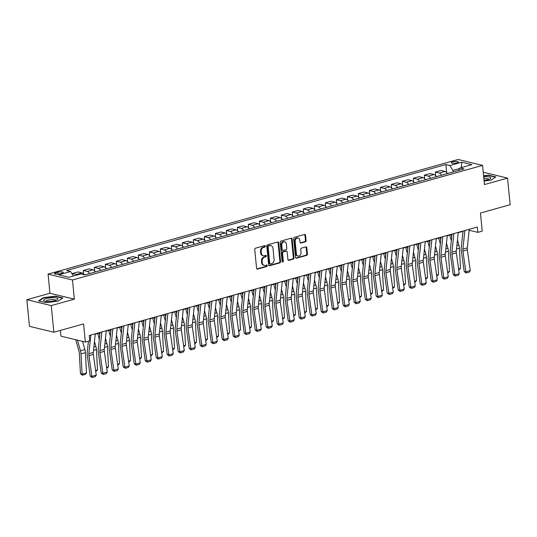 <?xml version="1.0" encoding="UTF-8"?>
<svg xmlns="http://www.w3.org/2000/svg" width="537" height="537" viewBox="0 0 537 537"><rect width="100%" height="100%" fill="white"/><g stroke="black" fill="none" stroke-linecap="round" stroke-linejoin="round"><path stroke-width="0.81" d="M265.359 246.181A0.759 0.597 103.6 0 0 264.681 245.624L255.505 248.188A1.087 0.852 103.6 0 0 254.739 249.47L256.585 268.292A1.087 0.852 103.6 0 0 257.552 269.097L266.728 266.533A0.759 0.597 103.6 0 0 266.587 265.07L265.399 265.399A3.47 2.739 103.6 0 1 264.258 265.426A3.47 2.739 103.6 0 1 262.304 262.828L262.15 261.257A3.47 2.739 103.6 0 1 264.587 257.142L265.775 256.807A0.759 0.597 103.6 0 0 265.634 255.343L264.446 255.679A3.47 2.739 103.6 0 1 263.305 255.706A3.47 2.739 103.6 0 1 261.351 253.102L261.197 251.538A3.47 2.739 103.6 0 1 263.633 247.416L264.822 247.087A0.759 0.597 103.6 0 0 265.359 246.181M263.305 255.706L262.64 255.545A3.47 2.739 103.6 0 1 260.693 252.94L260.539 251.376A3.47 2.739 103.6 0 1 262.976 247.255L264.164 246.926A0.759 0.597 103.6 0 0 264.56 245.657M257.552 269.097L256.894 268.936A1.087 0.852 103.6 0 0 256.894 268.936L266.07 266.372A0.759 0.597 103.6 0 0 266.466 265.103M264.258 265.426L263.593 265.265A3.47 2.739 103.6 0 1 261.647 262.667L261.492 261.096A3.47 2.739 103.6 0 1 263.929 256.981L265.117 256.646A0.759 0.597 103.6 0 0 265.513 255.377M452.765 161.845A3.537 0.879 -5.6 0 0 451.355 162.704A3.537 0.879 -5.6 0 0 453.335 163.288A3.537 0.879 -5.6 0 0 456.987 162.865A3.537 0.879 -5.6 0 0 458.39 162.013A3.537 0.879 -5.6 0 0 456.41 161.422A3.537 0.879 -5.6 0 0 452.765 161.845M305.331 241.831A1.087 0.852 103.6 0 0 306.09 240.549L305.573 235.266A1.087 0.852 103.6 0 0 304.607 234.461L294.417 237.314A1.087 0.852 103.6 0 0 293.652 238.596L295.498 257.418A1.087 0.852 103.6 0 0 296.464 258.223L306.661 255.37A1.087 0.852 103.6 0 0 307.419 254.088L306.795 247.711A1.087 0.852 103.6 0 0 305.828 246.906L301.465 248.121A1.087 0.852 103.6 0 0 300.707 249.41L301.015 252.571A2.9 2.289 103.6 0 1 298.022 256.035A2.9 2.289 103.6 0 1 296.397 253.867L295.182 241.475A2.9 2.289 103.6 0 1 298.169 238.012A2.9 2.289 103.6 0 1 299.8 240.187L300.002 242.247A1.087 0.852 103.6 0 0 300.968 243.053L305.331 241.831L304.674 241.677A1.087 0.852 103.6 0 0 305.432 240.388L304.915 235.105A1.087 0.852 103.6 0 0 304.613 234.461M51.257 305.607L74.354 299.156L49.948 293.256L26.85 299.706L51.257 305.607L53.868 332.235L83.564 323.939L85.343 342.042L89.739 340.814L89.223 335.491L477.306 227.037L477.823 232.36L482.226 231.132L480.447 213.028L510.15 204.725L507.539 178.096L483.233 172.223M74.354 299.156L72.475 279.978L482.562 165.383L484.441 184.553L507.539 178.096M278.71 242.771A1.087 0.852 103.6 0 0 277.743 241.972L267.554 244.818A1.087 0.852 103.6 0 0 266.788 246.107L268.634 264.922A1.087 0.852 103.6 0 0 269.601 265.728L279.797 262.882A1.087 0.852 103.6 0 0 280.556 261.593L278.71 242.771L278.052 242.617A1.087 0.852 103.6 0 0 277.75 241.965M280.985 241.066L291.175 238.213A1.087 0.852 103.6 0 1 292.141 239.019L293.987 257.841A1.087 0.852 103.6 0 1 293.229 259.129L288.866 260.344A1.087 0.852 103.6 0 1 287.899 259.539L287.147 251.907A1.087 0.852 103.6 0 0 286.181 251.108L283.288 251.913A1.087 0.852 103.6 0 0 282.529 253.202L283.308 261.143A0.759 0.597 103.6 0 1 282.1 261.485L280.22 242.348A1.087 0.852 103.6 0 1 280.985 241.066M53.868 332.235L29.461 326.335L26.85 299.706M59.949 273.789L61.883 273.246A3.423 0.846 -5.6 0 0 63.245 272.42A3.423 0.846 -5.6 0 0 61.325 271.85A3.423 0.846 -5.6 0 0 57.795 272.259L55.855 272.796A3.423 0.846 -5.6 0 0 54.492 273.628A3.423 0.846 -5.6 0 0 56.412 274.199A3.423 0.846 -5.6 0 0 59.949 273.789M72.475 279.978L48.068 274.085L458.155 159.482L482.562 165.383M446.683 172.666L445.885 164.544L66.601 270.534L70.595 271.5L58.714 274.823L68.87 277.273L80.751 273.957L84.745 274.917L464.028 168.927L460.034 167.96L458.497 170.471M445.885 164.544L449.878 165.51L461.76 162.187L471.916 164.644L460.034 167.96M60.372 330.416L60.936 336.142L85.343 342.042M49.948 293.256L48.068 274.085M469.17 230.272L477.823 232.36M95.237 334.121L100.003 332.792M106.239 331.047L111.005 329.718M117.234 327.973L122.006 326.644M128.236 324.898L133.008 323.569M139.237 321.824L144.003 320.495M150.239 318.75L155.005 317.421M161.234 315.675L166.007 314.346M172.236 312.608L177.002 311.272M183.238 309.534L188.004 308.198M194.24 306.459L199.005 305.123M205.235 303.385L210.007 302.049M216.236 300.311L221.002 298.975M227.238 297.236L232.004 295.9M238.24 294.162L243.006 292.826M249.235 291.088L254.008 289.752M260.237 288.013L265.003 286.677M271.239 284.939L276.005 283.603M282.24 281.865L287.006 280.529M293.236 278.79L298.008 277.454M304.237 275.716L309.003 274.387M315.239 272.642L320.005 271.313M326.241 269.567L331.007 268.238M337.236 266.493L342.009 265.164M348.238 263.419L353.004 262.09M359.24 260.344L364.005 259.015M370.241 257.27L375.007 255.941M381.236 254.196L386.009 252.867M392.238 251.121L397.004 249.792M403.24 248.047L408.006 246.718M414.242 244.973L419.008 243.644M425.237 241.898L430.009 240.569M436.239 238.831L441.005 237.495M447.24 235.756L452.006 234.421M458.242 232.682L463.008 231.346M459.699 168.517L452.933 170.404L453.087 171.981M70.595 271.5L73.408 276.011M72.408 274.407L72.32 273.534L76.314 274.501A4.417 2.484 74.4 0 1 77.207 274.944M84.128 274.769A4.417 2.484 74.4 0 0 82.033 272.897L78.04 271.937L72.32 273.534M83.678 274.112L83.322 270.46L87.316 271.427A4.417 2.484 74.4 0 1 89.558 273.575M95.277 271.977A4.417 2.484 74.4 0 0 93.035 269.822L89.041 268.862L83.322 270.46M94.68 271.037L94.324 267.386L98.311 268.352A4.417 2.484 74.4 0 1 100.56 270.5M106.279 268.903A4.417 2.484 74.4 0 0 104.03 266.748L100.043 265.788L94.324 267.386M105.682 267.963L105.326 264.311L109.313 265.278A4.417 2.484 74.4 0 1 111.555 267.426M117.281 265.828A4.417 2.484 74.4 0 0 115.032 263.68L111.045 262.714L105.326 264.311M116.683 264.889L116.321 261.237L120.315 262.204A4.417 2.484 74.4 0 1 122.557 264.352M128.276 262.754A4.417 2.484 74.4 0 0 126.034 260.606L122.04 259.639L116.321 261.237M127.678 261.814L127.323 258.163L131.317 259.129A4.417 2.484 74.4 0 1 133.559 261.277M139.278 259.68A4.417 2.484 74.4 0 0 137.036 257.532L133.042 256.565L127.323 258.163M138.68 258.74L138.324 255.088L142.312 256.055A4.417 2.484 74.4 0 1 144.56 258.203M150.279 256.605A4.417 2.484 74.4 0 0 148.031 254.457L144.044 253.491L138.324 255.088M149.682 255.666L149.32 252.014L153.314 252.981A4.417 2.484 74.4 0 1 155.555 255.129M161.281 253.531A4.417 2.484 74.4 0 0 159.033 251.383L155.045 250.417L149.32 252.014M160.684 252.591L160.321 248.94L164.315 249.906A4.417 2.484 74.4 0 1 166.557 252.054M172.276 250.457A4.417 2.484 74.4 0 0 170.034 248.309L166.04 247.342L160.321 248.94M171.679 249.517L171.323 245.865L175.31 246.832A4.417 2.484 74.4 0 1 177.559 248.98M183.278 247.382A4.417 2.484 74.4 0 0 181.036 245.234L177.042 244.268L171.323 245.865M182.681 246.443L182.325 242.791L186.312 243.758A4.417 2.484 74.4 0 1 188.561 245.906M194.28 244.308A4.417 2.484 74.4 0 0 192.031 242.16L188.044 241.194L182.325 242.791M193.682 243.368L193.32 239.717L197.314 240.683A4.417 2.484 74.4 0 1 199.556 242.831M205.282 241.234A4.417 2.484 74.4 0 0 203.033 239.086L199.046 238.119L193.32 239.717M204.684 240.294L204.322 236.642L208.316 237.609A4.417 2.484 74.4 0 1 210.558 239.757M216.277 238.16A4.417 2.484 74.4 0 0 214.035 236.012L210.041 235.045L204.322 236.642M215.679 237.22L215.324 233.568L219.311 234.535A4.417 2.484 74.4 0 1 221.559 236.683M227.279 235.085A4.417 2.484 74.4 0 0 225.037 232.937L221.043 231.971L215.324 233.568M226.681 234.145L226.325 230.494L230.313 231.46A4.417 2.484 74.4 0 1 232.561 233.615M238.28 232.011A4.417 2.484 74.4 0 0 236.032 229.863L232.044 228.896L226.325 230.494M237.683 231.071L237.32 227.419L241.314 228.386A4.417 2.484 74.4 0 1 243.556 230.541M249.282 228.937A4.417 2.484 74.4 0 0 247.033 226.789L243.046 225.822L237.32 227.419M248.685 227.997L248.322 224.352L252.316 225.312A4.417 2.484 74.4 0 1 254.558 227.466M260.277 225.862A4.417 2.484 74.4 0 0 258.035 223.714L254.041 222.748L248.322 224.352M259.68 224.922L259.324 221.278L263.311 222.237A4.417 2.484 74.4 0 1 265.56 224.392M271.279 222.795A4.417 2.484 74.4 0 0 269.037 220.64L265.043 219.673L259.324 221.278M270.682 221.848L270.326 218.203L274.313 219.163A4.417 2.484 74.4 0 1 276.562 221.318M282.281 219.72A4.417 2.484 74.4 0 0 280.032 217.566L276.045 216.599L270.326 218.203M281.683 218.774L281.321 215.129L285.315 216.089A4.417 2.484 74.4 0 1 287.557 218.244M293.283 216.646A4.417 2.484 74.4 0 0 291.034 214.491L287.047 213.525L281.321 215.129M292.678 215.699L292.323 212.055L296.317 213.014A4.417 2.484 74.4 0 1 298.559 215.169M304.278 213.572A4.417 2.484 74.4 0 0 302.036 211.417L298.042 210.457L292.323 212.055M303.68 212.625L303.324 208.98L307.312 209.94A4.417 2.484 74.4 0 1 309.56 212.095M315.279 210.497A4.417 2.484 74.4 0 0 313.037 208.343L309.043 207.383L303.324 208.98M314.682 209.558L314.326 205.906L318.313 206.866A4.417 2.484 74.4 0 1 320.562 209.021M326.281 207.423A4.417 2.484 74.4 0 0 324.033 205.268L320.045 204.308L314.326 205.906M325.684 206.483L325.321 202.832L329.315 203.798A4.417 2.484 74.4 0 1 331.557 205.946M337.283 204.349A4.417 2.484 74.4 0 0 335.034 202.194L331.047 201.234L325.321 202.832M336.679 203.409L336.323 199.757L340.317 200.724A4.417 2.484 74.4 0 1 342.559 202.872M348.278 201.274A4.417 2.484 74.4 0 0 346.036 199.12L342.042 198.16L336.323 199.757M347.681 200.335L347.325 196.683L351.312 197.65A4.417 2.484 74.4 0 1 353.561 199.798M359.28 198.2A4.417 2.484 74.4 0 0 357.038 196.045L353.044 195.085L347.325 196.683M358.682 197.26L358.327 193.609L362.314 194.575A4.417 2.484 74.4 0 1 364.563 196.723M370.282 195.126A4.417 2.484 74.4 0 0 368.033 192.978L364.046 192.011L358.327 193.609M369.684 194.186L369.322 190.534L373.316 191.501A4.417 2.484 74.4 0 1 375.558 193.649M381.283 192.051A4.417 2.484 74.4 0 0 379.035 189.903L375.048 188.937L369.322 190.534M380.679 191.112L380.324 187.46L384.317 188.427A4.417 2.484 74.4 0 1 386.559 190.575M392.279 188.977A4.417 2.484 74.4 0 0 390.037 186.829L386.043 185.862L380.324 187.46M391.681 188.037L391.325 184.386L395.313 185.352A4.417 2.484 74.4 0 1 397.561 187.5M403.28 185.903A4.417 2.484 74.4 0 0 401.038 183.755L397.044 182.788L391.325 184.386M402.683 184.963L402.327 181.311L406.314 182.278A4.417 2.484 74.4 0 1 408.563 184.426M414.282 182.828A4.417 2.484 74.4 0 0 412.033 180.68L408.046 179.714L402.327 181.311M413.685 181.889L413.322 178.237L417.316 179.204A4.417 2.484 74.4 0 1 419.558 181.352M425.284 179.754A4.417 2.484 74.4 0 0 423.035 177.606L419.048 176.639L413.322 178.237M424.68 178.814L424.324 175.163L428.318 176.129A4.417 2.484 74.4 0 1 430.56 178.277M436.279 176.68A4.417 2.484 74.4 0 0 434.037 174.532L430.043 173.565L424.324 175.163M435.682 175.74L435.326 172.088L439.313 173.055A4.417 2.484 74.4 0 1 441.562 175.203M447.281 173.605A4.417 2.484 74.4 0 0 445.039 171.457L441.045 170.491L435.326 172.088M452.933 170.404L449.878 165.51M461.76 162.187L461.33 167.598M58.063 301.176L62.883 297.914L55.533 296.142L43.363 297.626L38.543 300.888L45.893 302.66L58.063 301.176M484.092 181.029L491.026 180.184L495.846 176.921L488.495 175.143L483.575 175.747M43.403 298.035L43.363 297.626M55.566 296.491L55.533 296.142M488.529 175.498L488.495 175.143M269.601 265.728L268.943 265.567A1.087 0.852 103.6 0 0 268.943 265.567L279.133 262.721A1.087 0.852 103.6 0 0 279.898 261.432L278.052 242.617M268.648 246.013A0.759 0.597 103.6 0 0 268.111 246.919L269.735 263.439A0.759 0.597 103.6 0 0 270.406 263.996L271.662 263.647A3.47 2.739 103.6 0 0 274.098 259.532L272.991 248.242A3.47 2.739 103.6 0 0 271.044 245.637A3.47 2.739 103.6 0 0 269.896 245.664L267.983 245.859A0.759 0.597 103.6 0 0 267.453 246.758L268.111 246.919M270.158 264.003L269.5 263.848A0.759 0.597 103.6 0 1 269.071 263.278L267.453 246.758M271.044 245.637L270.38 245.483A3.47 2.739 103.6 0 0 269.238 245.51L269.896 245.664M267.983 245.859L269.238 245.51M288.866 260.344L288.208 260.183A1.087 0.852 103.6 0 0 288.208 260.183L292.564 258.968A1.087 0.852 103.6 0 0 293.33 257.679L291.484 238.858A1.087 0.852 103.6 0 0 291.182 238.213M286.543 251.094L285.879 250.94A1.087 0.852 103.6 0 0 285.523 250.947L282.63 251.752A1.087 0.852 103.6 0 0 281.871 253.041L282.65 260.989L283.308 261.143M282.227 261.841A0.759 0.597 103.6 0 0 282.65 260.989M286.375 243.986A2.9 2.289 103.6 0 0 284.744 241.818A2.9 2.289 103.6 0 0 281.75 245.281L282.18 249.645A1.087 0.852 103.6 0 0 283.147 250.45L286.04 249.638A1.087 0.852 103.6 0 0 286.805 248.356L286.375 243.986M284.744 241.818L284.086 241.657A2.9 2.289 103.6 0 0 281.093 245.12L281.75 245.281M282.791 250.457L282.133 250.296A1.087 0.852 103.6 0 1 281.522 249.483L281.093 245.12M300.968 243.053L300.311 242.892A1.087 0.852 103.6 0 0 300.311 242.892L304.674 241.677M298.169 238.012L297.511 237.851A2.9 2.289 103.6 0 0 294.518 241.314L295.182 241.475M298.022 256.035L297.364 255.88A2.9 2.289 103.6 0 1 295.733 253.706L294.518 241.314M295.8 258.062A1.087 0.852 103.6 0 0 295.806 258.062L305.996 255.216A1.087 0.852 103.6 0 0 306.761 253.927L306.137 247.55A1.087 0.852 103.6 0 0 305.835 246.899M75.724 339.72L78.999 351.258A5.524 3.101 74.4 0 1 79.348 353.312L80.443 373.611L82.107 374.195L81.013 353.903A8.283 4.658 -105.6 0 0 80.49 350.822L77.456 340.136M86.504 372.967L85.423 374.343L82.342 375.202L82.107 374.195L86.504 372.967L85.417 352.675A8.283 4.658 -105.6 0 0 84.893 349.594L82.557 341.371M82.342 375.202L80.443 373.611M95.271 333.799L93.284 352.42A5.524 3.101 -105.6 0 0 93.331 354.4L96.264 375.141L91.861 376.37L92.23 377.518L90.236 376.162L87.303 355.427A8.283 4.658 74.4 0 1 87.236 352.453L88.437 341.183M90.236 376.162L91.861 376.37L88.934 355.628A5.524 3.101 -105.6 0 1 88.887 353.648L90.874 335.028M96.264 375.141L95.311 376.659L92.23 377.518M88.041 341.29L88.323 342.27M95.599 370.429L97.506 369.892L96.412 349.6A8.283 4.658 -105.6 0 0 95.888 346.519L94.452 341.458M85.215 274.79L84.114 274.749M97.506 369.892L95.74 371.456M97.687 333.437L99.318 339.196M99.761 335.061L99.184 333.021M106.595 367.355L108.508 366.818L107.413 346.526A8.283 4.658 -105.6 0 0 106.89 343.445L105.453 338.384M96.21 271.715L95.116 271.682M108.508 366.818L106.742 368.382M108.689 330.362L110.32 336.122M110.763 331.987L110.179 329.946M117.596 364.281L119.509 363.744L118.415 343.452A8.283 4.658 -105.6 0 0 117.892 340.371L116.455 335.31M107.212 268.641L106.111 268.607M119.509 363.744L117.744 365.308M106.272 330.725L104.285 349.345A5.524 3.101 -105.6 0 0 104.332 351.326L107.259 372.067L102.862 373.296L103.232 374.443L101.238 373.087L98.305 352.353A8.283 4.658 74.4 0 1 98.237 349.379L100.036 332.463M101.238 373.087L102.862 373.296L99.929 352.554A5.524 3.101 -105.6 0 1 99.882 350.574L101.869 331.953M107.259 372.067L106.313 373.584L103.232 374.443M117.274 327.651L115.287 346.271A5.524 3.101 -105.6 0 0 115.334 348.251L118.261 368.993L113.864 370.221L114.233 371.369L112.233 370.013L109.306 349.278A8.283 4.658 74.4 0 1 109.233 346.305L111.038 329.389M112.233 370.013L113.864 370.221L110.931 349.48A5.524 3.101 -105.6 0 1 110.884 347.499L112.871 328.879M118.261 368.993L117.314 370.51L114.233 371.369M128.269 324.576L126.282 343.197A5.524 3.101 -105.6 0 0 126.329 345.177L129.263 365.919L124.859 367.147L125.228 368.295L123.235 366.939L120.308 346.204A8.283 4.658 74.4 0 1 120.234 343.23L122.04 326.315M123.235 366.939L124.859 367.147L121.933 346.405A5.524 3.101 -105.6 0 1 121.886 344.425L123.872 325.805M129.263 365.919L128.309 367.436L125.228 368.295M119.684 327.288L121.322 333.047M121.765 328.919L121.181 326.872M128.598 361.206L130.504 360.669L129.41 340.377A8.283 4.658 -105.6 0 0 128.893 337.296L127.457 332.235M118.214 265.567L117.113 265.533M130.504 360.669L128.739 362.233M139.271 321.502L137.284 340.122A5.524 3.101 -105.6 0 0 137.331 342.103L140.264 362.844L135.861 364.073L136.23 365.22L134.237 363.864L131.303 343.13A8.283 4.658 74.4 0 1 131.236 340.156L133.042 323.247M134.237 363.864L135.861 364.073L132.934 343.331A5.524 3.101 -105.6 0 1 132.887 341.351L134.874 322.73M140.264 362.844L139.311 364.361L136.23 365.22M53.546 297.713A7.182 1.779 -5.6 0 0 45.484 298.881A7.182 1.779 -5.6 0 0 44.403 301.029A7.182 1.779 -5.6 0 0 47.927 301.519A7.182 1.779 -5.6 0 0 57.217 299.774A7.182 1.779 -5.6 0 0 53.546 297.713M55.754 300.425A4.914 1.222 -5.6 0 0 55.747 300.398A4.914 1.222 -5.6 0 0 52.78 299.572A4.914 1.222 -5.6 0 0 45.967 301.351A4.914 1.222 -5.6 0 0 45.967 301.385M39.02 301.002L43.611 297.894L55.398 296.451L62.507 298.169M484.032 180.378A7.182 1.779 -5.6 0 0 487.985 179.653A7.182 1.779 -5.6 0 0 490.18 178.774A7.182 1.779 -5.6 0 0 483.683 176.834M488.717 179.432A4.914 1.222 -5.6 0 0 488.71 179.398A4.914 1.222 -5.6 0 0 483.857 178.653M483.602 176.042L488.361 175.458L495.47 177.176M130.686 324.214L132.324 329.973M132.76 325.845L132.183 323.798M139.6 358.132L141.506 357.595L140.412 337.303A8.283 4.658 -105.6 0 0 139.888 334.222L138.452 329.161M129.216 262.492L128.115 262.459M141.506 357.595L139.741 359.159M150.273 318.428L148.286 337.048A5.524 3.101 -105.6 0 0 148.333 339.028L151.259 359.77L146.863 360.998L147.232 362.146L145.238 360.79L142.305 340.055A8.283 4.658 74.4 0 1 142.238 337.082L144.037 320.173M145.238 360.79L146.863 360.998L143.929 340.257A5.524 3.101 -105.6 0 1 143.882 338.276L145.869 319.656M151.259 359.77L150.313 361.287L147.232 362.146M141.687 321.139L143.319 326.899M143.762 322.771L143.184 320.723M150.595 355.058L152.508 354.527L151.414 334.229A8.283 4.658 -105.6 0 0 150.89 331.148L149.454 326.087M140.211 259.418L139.117 259.384M152.508 354.527L150.743 356.085M161.275 315.353L159.288 333.974A5.524 3.101 -105.6 0 0 159.335 335.954L162.261 356.696L157.865 357.924L158.234 359.072L156.233 357.716L153.307 336.981A8.283 4.658 74.4 0 1 153.233 334.007L155.039 317.099M156.233 357.716L157.865 357.924L154.931 337.182A5.524 3.101 -105.6 0 1 154.884 335.202L156.871 316.582M162.261 356.696L161.315 358.213L158.234 359.072M152.689 318.065L154.32 323.824M154.763 319.696L154.179 317.649M161.597 351.983L163.51 351.453L162.416 331.154A8.283 4.658 -105.6 0 0 161.892 328.073L160.456 323.012M151.212 256.344L150.112 256.31M163.51 351.453L161.744 353.01M172.27 312.279L170.283 330.899A5.524 3.101 -105.6 0 0 170.33 332.88L173.263 353.621L168.86 354.85L169.229 355.997L167.235 354.648L164.309 333.907A8.283 4.658 74.4 0 1 164.235 330.933L166.04 314.024M167.235 354.648L168.86 354.85L165.933 334.115A5.524 3.101 -105.6 0 1 165.886 332.128L167.873 313.507M173.263 353.621L172.31 355.138L169.229 355.997M163.684 314.991L165.322 320.75M165.765 316.622L165.181 314.575M172.599 348.909L174.505 348.379L173.411 328.08A8.283 4.658 -105.6 0 0 172.894 324.999L171.457 319.938M162.214 253.269L161.113 253.236M174.505 348.379L172.739 349.943M183.271 309.205L181.284 327.825A5.524 3.101 -105.6 0 0 181.331 329.805L184.265 350.547L179.861 351.775L180.231 352.923L178.237 351.574L175.304 330.832A8.283 4.658 74.4 0 1 175.237 327.859L177.042 310.95M178.237 351.574L179.861 351.775L176.935 331.04A5.524 3.101 -105.6 0 1 176.888 329.053L178.875 310.433M184.265 350.547L183.312 352.064L180.231 352.923M174.686 311.923L176.324 317.676M176.76 313.548L176.183 311.5M183.594 345.835L185.507 345.304L184.413 325.006A8.283 4.658 -105.6 0 0 183.889 321.925L182.452 316.864M173.216 250.195L172.115 250.161M185.507 345.304L183.741 346.868M194.273 306.13L192.286 324.751A5.524 3.101 -105.6 0 0 192.333 326.731L195.26 347.473L190.863 348.701L191.232 349.856L189.239 348.5L186.305 327.758A8.283 4.658 74.4 0 1 186.232 324.784L188.037 307.876M189.239 348.5L190.863 348.701L187.93 327.966A5.524 3.101 -105.6 0 1 187.883 325.979L189.87 307.359M195.26 347.473L194.313 348.99L191.232 349.856M185.688 308.849L187.319 314.601M187.762 310.473L187.185 308.426M194.595 342.76L196.508 342.23L195.414 321.932A8.283 4.658 -105.6 0 0 194.891 318.85L193.454 313.789M184.211 247.121L183.117 247.087M196.508 342.23L194.743 343.794M205.275 303.056L203.281 321.676A5.524 3.101 -105.6 0 0 203.335 323.657L206.262 344.398L201.865 345.627L202.234 346.781L200.234 345.425L197.307 324.684A8.283 4.658 74.4 0 1 197.233 321.71L199.039 304.801M200.234 345.425L201.865 345.627L198.932 324.892A5.524 3.101 -105.6 0 1 198.885 322.905L200.872 304.284M206.262 344.398L205.315 345.915L202.234 346.781M196.69 305.775L198.321 311.527M198.764 307.399L198.18 305.352M205.597 339.686L207.504 339.156L206.416 318.857A8.283 4.658 -105.6 0 0 205.893 315.776L204.456 310.715M195.213 244.046L194.112 244.013M207.504 339.156L205.745 340.72M216.27 299.982L214.283 318.602A5.524 3.101 -105.6 0 0 214.33 320.589L217.263 341.324L212.86 342.552L213.229 343.707L211.236 342.351L208.309 321.609A8.283 4.658 74.4 0 1 208.235 318.636L210.041 301.727M211.236 342.351L212.86 342.552L209.933 321.817A5.524 3.101 -105.6 0 1 209.886 319.83L211.873 301.217M217.263 341.324L216.31 342.841L213.229 343.707M207.685 302.7L209.323 308.453M209.766 304.325L209.182 302.277M216.599 336.612L218.505 336.081L217.411 315.783A8.283 4.658 -105.6 0 0 216.894 312.702L215.458 307.641M206.215 240.972L205.114 240.938M218.505 336.081L216.74 337.645M227.272 296.907L225.285 315.528A5.524 3.101 -105.6 0 0 225.332 317.515L228.265 338.25L223.862 339.478L224.231 340.633L222.237 339.277L219.304 318.535A8.283 4.658 74.4 0 1 219.237 315.561L221.043 298.653M222.237 339.277L223.862 339.478L220.935 318.743A5.524 3.101 -105.6 0 1 220.882 316.756L222.875 298.142M228.265 338.25L227.312 339.767L224.231 340.633M218.687 299.626L220.324 305.378M220.761 301.25L220.183 299.203M227.594 333.537L229.507 333.007L228.413 312.709A8.283 4.658 -105.6 0 0 227.889 309.627L226.453 304.566M217.217 237.898L216.116 237.864M229.507 333.007L227.742 334.571M238.274 293.833L236.287 312.453A5.524 3.101 -105.6 0 0 236.334 314.44L239.26 335.175L234.864 336.404L235.233 337.558L233.239 336.202L230.306 315.461A8.283 4.658 74.4 0 1 230.232 312.487L232.038 295.578M233.239 336.202L234.864 336.404L231.93 315.669A5.524 3.101 -105.6 0 1 231.883 313.689L233.87 295.068M239.26 335.175L238.314 336.692L235.233 337.558M229.688 296.552L231.319 302.304M231.762 298.176L231.185 296.135M238.596 330.463L240.509 329.933L239.415 309.634A8.283 4.658 -105.6 0 0 238.891 306.553L237.455 301.492M228.212 234.823L227.117 234.79M240.509 329.933L238.743 331.497M249.275 290.759L247.282 309.379A5.524 3.101 -105.6 0 0 247.335 311.366L250.262 332.101L245.865 333.329L246.235 334.484L244.234 333.128L241.308 312.386A8.283 4.658 74.4 0 1 241.234 309.413L243.039 292.504M244.234 333.128L245.865 333.329L242.932 312.594A5.524 3.101 -105.6 0 1 242.885 310.614L244.872 291.994M250.262 332.101L249.316 333.625L246.235 334.484M240.69 293.477L242.321 299.23M242.764 295.102L242.18 293.061M249.598 327.389L251.504 326.858L250.417 306.56A8.283 4.658 -105.6 0 0 249.893 303.479L248.456 298.418M239.213 231.749L238.113 231.715M251.504 326.858L249.745 328.422M260.27 287.691L258.284 306.305A5.524 3.101 -105.6 0 0 258.331 308.292L261.264 329.027L256.861 330.255L257.23 331.41L255.236 330.054L252.309 309.312A8.283 4.658 74.4 0 1 252.236 306.338L254.041 289.43M255.236 330.054L256.861 330.255L253.934 309.52A5.524 3.101 -105.6 0 1 253.887 307.54L255.874 288.919M261.264 329.027L260.311 330.55L257.23 331.41M251.685 290.403L253.323 296.156M253.766 292.027L253.182 289.987M260.599 324.314L262.506 323.784L261.412 303.492A8.283 4.658 -105.6 0 0 260.895 300.405L259.458 295.35M250.215 228.681L249.114 228.641M262.506 323.784L260.74 325.348M271.272 284.617L269.285 303.23A5.524 3.101 -105.6 0 0 269.332 305.217L272.266 325.952L267.862 327.187L268.232 328.335L266.238 326.979L263.305 306.238A8.283 4.658 74.4 0 1 263.237 303.264L265.043 286.355M266.238 326.979L267.862 327.187L264.936 306.446A5.524 3.101 -105.6 0 1 264.882 304.466L266.876 285.845M272.266 325.952L271.313 327.476L268.232 328.335M262.687 287.329L264.325 293.081M264.761 288.953L264.184 286.912M271.594 321.24L273.508 320.71L272.413 300.418A8.283 4.658 -105.6 0 0 271.89 297.33L270.453 292.276M261.217 225.607L260.116 225.567M273.508 320.71L271.742 322.274M282.274 281.542L280.287 300.163A5.524 3.101 -105.6 0 0 280.334 302.143L283.261 322.878L278.864 324.113L279.233 325.261L277.24 323.905L274.306 303.163A8.283 4.658 74.4 0 1 274.232 300.19L276.038 283.281M277.24 323.905L278.864 324.113L275.931 303.371A5.524 3.101 -105.6 0 1 275.884 301.391L277.871 282.771M283.261 322.878L282.314 324.402L279.233 325.261M273.689 284.254L275.32 290.007M275.763 285.879L275.186 283.838M282.596 318.173L284.509 317.635L283.415 297.344A8.283 4.658 -105.6 0 0 282.892 294.256L281.455 289.201M272.212 222.533L271.118 222.493M284.509 317.635L282.744 319.2M293.276 278.468L291.282 297.089A5.524 3.101 -105.6 0 0 291.336 299.069L294.263 319.804L289.866 321.039L290.235 322.187L288.235 320.831L285.308 300.089A8.283 4.658 74.4 0 1 285.234 297.122L287.04 280.207M288.235 320.831L289.866 321.039L286.933 300.297A5.524 3.101 -105.6 0 1 286.886 298.317L288.872 279.696M294.263 319.804L293.316 321.327L290.235 322.187M284.691 281.18L286.322 286.933M286.765 282.804L286.181 280.764M293.598 315.098L295.504 314.561L294.417 294.269A8.283 4.658 -105.6 0 0 293.893 291.188L292.457 286.127M283.214 219.458L282.113 219.418M295.504 314.561L293.746 316.125M304.271 275.394L302.284 294.014A5.524 3.101 -105.6 0 0 302.331 295.994L305.264 316.729L300.861 317.964L301.23 319.112L299.237 317.756L296.31 297.015A8.283 4.658 74.4 0 1 296.236 294.048L298.042 277.132M299.237 317.756L300.861 317.964L297.934 297.223A5.524 3.101 -105.6 0 1 297.887 295.243L299.874 276.622M305.264 316.729L304.311 318.253L301.23 319.112M295.686 278.106L297.323 283.858M297.767 279.73L297.183 277.689M304.6 312.024L306.506 311.487L305.412 291.195A8.283 4.658 -105.6 0 0 304.895 288.114L303.452 283.053M294.216 216.384L293.115 216.344M306.506 311.487L304.741 313.051M315.273 272.319L313.286 290.94A5.524 3.101 -105.6 0 0 313.333 292.92L316.266 313.662L311.863 314.89L312.232 316.038L310.238 314.682L307.305 293.94A8.283 4.658 74.4 0 1 307.238 290.973L309.043 274.058M310.238 314.682L311.863 314.89L308.936 294.148A5.524 3.101 -105.6 0 1 308.882 292.168L310.876 273.548M316.266 313.662L315.313 315.179L312.232 316.038M306.687 275.031L308.325 280.791M308.762 276.656L308.184 274.615M315.595 308.95L317.508 308.413L316.414 288.121A8.283 4.658 -105.6 0 0 315.89 285.04L314.454 279.978M305.211 213.31L304.117 213.27M317.508 308.413L315.743 309.977M326.274 269.245L324.288 287.866A5.524 3.101 -105.6 0 0 324.335 289.846L327.261 310.587L322.865 311.816L323.234 312.964L321.24 311.608L318.307 290.866A8.283 4.658 74.4 0 1 318.233 287.899L320.039 270.984M321.24 311.608L322.865 311.816L319.931 291.074A5.524 3.101 -105.6 0 1 319.884 289.094L321.871 270.473M327.261 310.587L326.315 312.104L323.234 312.964M317.689 271.957L319.32 277.716M319.763 273.581L319.186 271.541M326.597 305.875L328.51 305.338L327.416 285.046A8.283 4.658 -105.6 0 0 326.892 281.965L325.456 276.904M316.212 210.236L315.118 210.195M328.51 305.338L326.744 306.902M337.27 266.171L335.283 284.791A5.524 3.101 -105.6 0 0 335.336 286.771L338.263 307.513L333.866 308.741L334.236 309.889L332.235 308.533L329.309 287.798A8.283 4.658 74.4 0 1 329.235 284.825L331.04 267.909M332.235 308.533L333.866 308.741L330.933 288A5.524 3.101 -105.6 0 1 330.886 286.02L332.873 267.399M338.263 307.513L337.31 309.03L334.236 309.889M328.691 268.883L330.322 274.642M330.765 270.507L330.181 268.466M337.598 302.801L339.505 302.264L338.417 281.972A8.283 4.658 -105.6 0 0 337.894 278.891L336.457 273.83M327.214 207.161L326.113 207.121M339.505 302.264L337.746 303.828M348.271 263.096L346.284 281.717A5.524 3.101 -105.6 0 0 346.331 283.697L349.265 304.439L344.861 305.667L345.231 306.815L343.237 305.459L340.31 284.724A8.283 4.658 74.4 0 1 340.236 281.75L342.042 264.835M343.237 305.459L344.861 305.667L341.935 284.925A5.524 3.101 -105.6 0 1 341.888 282.945L343.875 264.325M349.265 304.439L348.312 305.956L345.231 306.815M339.686 265.808L341.324 271.568M341.767 267.433L341.183 265.392M348.6 299.727L350.507 299.19L349.412 278.898A8.283 4.658 -105.6 0 0 348.896 275.817L347.452 270.755M338.216 204.087L337.115 204.047M350.507 299.19L348.741 300.754M359.273 260.022L357.286 278.643A5.524 3.101 -105.6 0 0 357.333 280.623L360.267 301.364L355.863 302.593L356.232 303.741L354.239 302.385L351.305 281.65A8.283 4.658 74.4 0 1 351.238 278.676L353.044 261.761M354.239 302.385L355.863 302.593L352.93 281.851A5.524 3.101 -105.6 0 1 352.883 279.871L354.87 261.25M360.267 301.364L359.313 302.881L356.232 303.741M350.688 262.734L352.326 268.493M352.762 264.358L352.185 262.318M359.595 296.652L361.508 296.115L360.414 275.823A8.283 4.658 -105.6 0 0 359.891 272.742L358.454 267.681M349.211 201.013L348.117 200.972M361.508 296.115L359.743 297.679M370.275 256.948L368.288 275.568A5.524 3.101 -105.6 0 0 368.335 277.548L371.262 298.29L366.865 299.518L367.234 300.666L365.241 299.31L362.307 278.575A8.283 4.658 74.4 0 1 362.233 275.602L364.039 258.686M365.241 299.31L366.865 299.518L363.932 278.777A5.524 3.101 -105.6 0 1 363.885 276.797L365.872 258.176M371.262 298.29L370.315 299.807L367.234 300.666M361.69 259.66L363.321 265.419M363.764 261.284L363.187 259.243M370.597 293.578L372.51 293.041L371.416 272.749A8.283 4.658 -105.6 0 0 370.892 269.668L369.456 264.607M360.213 197.938L359.119 197.905M372.51 293.041L370.745 294.605M381.27 253.873L379.283 272.494A5.524 3.101 -105.6 0 0 379.33 274.474L382.263 295.216L377.867 296.444L378.236 297.592L376.236 296.236L373.309 275.501A8.283 4.658 74.4 0 1 373.235 272.528L375.041 255.612M376.236 296.236L377.867 296.444L374.933 275.703A5.524 3.101 -105.6 0 1 374.886 273.722L376.873 255.102M382.263 295.216L381.31 296.733L378.236 297.592M372.691 256.585L374.323 262.345M374.766 258.21L374.182 256.169M381.599 290.504L383.505 289.967L382.418 269.675A8.283 4.658 -105.6 0 0 381.894 266.594L380.458 261.532M371.215 194.864L370.114 194.83M383.505 289.967L381.747 291.531M392.272 250.799L390.285 269.42A5.524 3.101 -105.6 0 0 390.332 271.4L393.265 292.141L388.862 293.37L389.231 294.518L387.237 293.162L384.311 272.427A8.283 4.658 74.4 0 1 384.237 269.453L386.043 252.538M387.237 293.162L388.862 293.37L385.935 272.628A5.524 3.101 -105.6 0 1 385.888 270.648L387.875 252.028M393.265 292.141L392.312 293.658L389.231 294.518M383.687 253.511L385.324 259.27M385.767 255.142L385.183 253.095M392.601 287.429L394.507 286.892L393.413 266.6A8.283 4.658 -105.6 0 0 392.896 263.519L391.453 258.458M382.216 191.79L381.116 191.756M394.507 286.892L392.742 288.456M403.274 247.725L401.287 266.345A5.524 3.101 -105.6 0 0 401.334 268.325L404.267 289.067L399.864 290.295L400.233 291.443L398.239 290.087L395.306 269.352A8.283 4.658 74.4 0 1 395.239 266.379L397.044 249.47M398.239 290.087L399.864 290.295L396.93 269.554A5.524 3.101 -105.6 0 1 396.883 267.574L398.87 248.953M404.267 289.067L403.314 290.584L400.233 291.443M394.688 250.437L396.326 256.196M396.762 252.068L396.185 250.02M403.596 284.355L405.509 283.818L404.415 263.526A8.283 4.658 -105.6 0 0 403.891 260.445L402.455 255.384M393.212 188.715L392.117 188.682M405.509 283.818L403.743 285.382M414.275 244.65L412.288 263.271A5.524 3.101 -105.6 0 0 412.335 265.251L415.262 285.993L410.865 287.221L411.235 288.369L409.241 287.013L406.308 266.278A8.283 4.658 74.4 0 1 406.234 263.305L408.039 246.396M409.241 287.013L410.865 287.221L407.932 266.48A5.524 3.101 -105.6 0 1 407.885 264.499L409.872 245.879M415.262 285.993L414.316 287.51L411.235 288.369M405.69 247.362L407.321 253.122M407.764 248.993L407.187 246.946M414.598 281.281L416.511 280.75L415.416 260.452A8.283 4.658 -105.6 0 0 414.893 257.371L413.456 252.309M404.213 185.641L403.119 185.607M416.511 280.75L414.745 282.308M425.27 241.576L423.284 260.197A5.524 3.101 -105.6 0 0 423.331 262.177L426.264 282.918L421.867 284.147L422.236 285.295L420.236 283.939L417.309 263.204A8.283 4.658 74.4 0 1 417.236 260.23L419.041 243.321M420.236 283.939L421.867 284.147L418.934 263.405A5.524 3.101 -105.6 0 1 418.887 261.425L420.874 242.805M426.264 282.918L425.311 284.435L422.236 285.295M416.692 244.288L418.323 250.047M418.766 245.919L418.182 243.872M425.599 278.206L427.506 277.676L426.418 257.377A8.283 4.658 -105.6 0 0 425.895 254.296L424.458 249.235M415.215 182.567L414.114 182.533M427.506 277.676L425.747 279.233M436.272 238.502L434.285 257.122A5.524 3.101 -105.6 0 0 434.332 259.103L437.266 279.844L432.862 281.073L433.231 282.22L431.238 280.871L428.304 260.13A8.283 4.658 74.4 0 1 428.237 257.156L430.043 240.247M431.238 280.871L432.862 281.073L429.936 260.338A5.524 3.101 -105.6 0 1 429.889 258.351L431.876 239.73M437.266 279.844L436.312 281.361L433.231 282.22M427.687 241.214L429.325 246.973M429.761 242.845L429.184 240.798M436.601 275.132L438.507 274.602L437.413 254.303A8.283 4.658 -105.6 0 0 436.896 251.222L435.453 246.161M426.217 179.492L425.116 179.459M438.507 274.602L436.742 276.166M447.274 235.428L445.287 254.048A5.524 3.101 -105.6 0 0 445.334 256.028L448.267 276.77L443.864 277.998L444.233 279.153L442.24 277.797L439.306 257.055A8.283 4.658 74.4 0 1 439.239 254.082L441.045 237.173M442.24 277.797L443.864 277.998L440.931 257.263A5.524 3.101 -105.6 0 1 440.884 255.276L442.871 236.656M448.267 276.77L447.314 278.287L444.233 279.153M438.689 238.146L440.327 243.899M440.763 239.77L440.186 237.723M447.596 272.058L449.509 271.527L448.415 251.229A8.283 4.658 -105.6 0 0 447.892 248.148L446.455 243.086M437.212 176.418L436.118 176.384M449.509 271.527L447.744 273.091M458.276 232.353L456.289 250.974A5.524 3.101 -105.6 0 0 456.336 252.954L459.263 273.695L454.866 274.924L455.235 276.078L453.241 274.722L450.308 253.981A8.283 4.658 74.4 0 1 450.234 251.007L452.04 234.098M453.241 274.722L454.866 274.924L451.932 254.189A5.524 3.101 -105.6 0 1 451.886 252.202L453.872 233.582M459.263 273.695L458.316 275.212L455.235 276.078M449.691 235.072L451.322 240.824M451.765 236.696L451.187 234.649M458.598 268.983L460.511 268.453L459.417 248.154A8.283 4.658 -105.6 0 0 458.893 245.073L457.457 240.012M448.214 173.344L447.12 173.31M460.511 268.453L458.746 270.017M469.271 229.279L467.284 247.899A5.524 3.101 -105.6 0 0 467.331 249.88L470.264 270.621L465.868 271.85L466.237 273.004L464.237 271.648L461.31 250.907A8.283 4.658 74.4 0 1 461.236 247.933L463.042 231.024M464.237 271.648L465.868 271.85L462.934 251.115A5.524 3.101 -105.6 0 1 462.887 249.128L464.874 230.507M470.264 270.621L469.311 272.138L466.237 273.004M82.033 272.897L76.314 274.501M93.035 269.822L87.316 271.427M104.03 266.748L98.311 268.352M115.032 263.68L109.313 265.278M126.034 260.606L120.315 262.204M137.036 257.532L131.317 259.129M148.031 254.457L142.312 256.055M159.033 251.383L153.314 252.981M170.034 248.309L164.315 249.906M181.036 245.234L175.31 246.832M192.031 242.16L186.312 243.758M203.033 239.086L197.314 240.683M214.035 236.012L208.316 237.609M225.037 232.937L219.311 234.535M236.032 229.863L230.313 231.46M247.033 226.789L241.314 228.386M258.035 223.714L252.316 225.312M269.037 220.64L263.311 222.237M280.032 217.566L274.313 219.163M291.034 214.491L285.315 216.089M302.036 211.417L296.317 213.014M313.037 208.343L307.312 209.94M324.033 205.268L318.313 206.866M335.034 202.194L329.315 203.798M346.036 199.12L340.317 200.724M357.038 196.045L351.312 197.65M368.033 192.978L362.314 194.575M379.035 189.903L373.316 191.501M390.037 186.829L384.317 188.427M401.038 183.755L395.313 185.352M412.033 180.68L406.314 182.278M423.035 177.606L417.316 179.204M434.037 174.532L428.318 176.129M445.039 171.457L439.313 173.055M55.989 274.179L55.855 272.796M57.976 274.138L57.795 272.259M262.976 247.255L263.633 247.416M260.539 251.376L261.197 251.538M260.693 252.94L261.351 253.102M265.117 256.646L265.775 256.807M263.929 256.981L264.587 257.142M261.492 261.096L262.15 261.257M261.647 262.667L262.304 262.828M266.07 266.372L266.728 266.533M264.164 246.926L264.822 247.087M279.898 261.432L280.556 261.593M279.133 262.721L279.797 262.882M269.071 263.278L269.735 263.439M291.484 238.858L292.141 239.019M293.33 257.679L293.987 257.841M292.564 258.968L293.229 259.129M285.523 250.947L286.181 251.108M282.63 251.752L283.288 251.913M281.871 253.041L282.529 253.202M281.522 249.483L282.18 249.645M295.733 253.706L296.397 253.867M306.137 247.55L306.795 247.711M306.761 253.927L307.419 254.088M305.996 255.216L306.661 255.37M295.806 258.062L296.464 258.223M304.915 235.105L305.573 235.266M305.432 240.388L306.09 240.549M81.013 353.903L85.417 352.675M80.49 350.822L84.893 349.594M93.284 352.42L88.887 353.648M93.331 354.4L88.934 355.628M93.498 350.413L96.412 349.6M93.854 347.09L95.888 346.519M104.5 347.338L107.413 346.526M104.856 344.016L106.89 343.445M115.495 344.264L118.415 343.452M115.851 340.941L117.892 340.371M104.285 349.345L99.882 350.574M104.332 351.326L99.929 352.554M115.287 346.271L110.884 347.499M115.334 348.251L110.931 349.48M126.282 343.197L121.886 344.425M126.329 345.177L121.933 346.405M126.497 341.19L129.41 340.377M126.853 337.867L128.893 337.296M137.284 340.122L132.887 341.351M137.331 342.103L132.934 343.331M137.499 338.115L140.412 337.303M137.855 334.793L139.888 334.222M148.286 337.048L143.882 338.276M148.333 339.028L143.929 340.257M148.501 335.041L151.414 334.229M148.856 331.718L150.89 331.148M159.288 333.974L154.884 335.202M159.335 335.954L154.931 337.182M159.496 331.973L162.416 331.154M159.851 328.644L161.892 328.073M170.283 330.899L165.886 332.128M170.33 332.88L165.933 334.115M170.498 328.899L173.411 328.08M170.853 325.57L172.894 324.999M181.284 327.825L176.888 329.053M181.331 329.805L176.935 331.04M181.499 325.825L184.413 325.006M181.855 322.495L183.889 321.925M192.286 324.751L187.883 325.979M192.333 326.731L187.93 327.966M192.501 322.75L195.414 321.932M192.857 319.421L194.891 318.85M203.281 321.676L198.885 322.905M203.335 323.657L198.932 324.892M203.496 319.676L206.416 318.857M203.852 316.347L205.893 315.776M214.283 318.602L209.886 319.83M214.33 320.589L209.933 321.817M214.498 316.602L217.411 315.783M214.854 313.272L216.894 312.702M225.285 315.528L220.882 316.756M225.332 317.515L220.935 318.743M225.5 313.527L228.413 312.709M225.855 310.198L227.889 309.627M236.287 312.453L231.883 313.689M236.334 314.44L231.93 315.669M236.502 310.453L239.415 309.634M236.851 307.124L238.891 306.553M247.282 309.379L242.885 310.614M247.335 311.366L242.932 312.594M247.497 307.379L250.417 306.56M247.852 304.049L249.893 303.479M258.284 306.305L253.887 307.54M258.331 308.292L253.934 309.52M258.498 304.304L261.412 303.492M258.854 300.975L260.895 300.405M269.285 303.23L264.882 304.466M269.332 305.217L264.936 306.446M269.5 301.23L272.413 300.418M269.856 297.901L271.89 297.33M280.287 300.163L275.884 301.391M280.334 302.143L275.931 303.371M280.502 298.156L283.415 297.344M280.851 294.826L282.892 294.256M291.282 297.089L286.886 298.317M291.336 299.069L286.933 300.297M291.497 295.082L294.417 294.269M291.853 291.752L293.893 291.188M302.284 294.014L297.887 295.243M302.331 295.994L297.934 297.223M302.499 292.007L305.412 291.195M302.855 288.678L304.895 288.114M313.286 290.94L308.882 292.168M313.333 292.92L308.936 294.148M313.501 288.933L316.414 288.121M313.856 285.603L315.89 285.04M324.288 287.866L319.884 289.094M324.335 289.846L319.931 291.074M324.502 285.859L327.416 285.046M324.851 282.529L326.892 281.965M335.283 284.791L330.886 286.02M335.336 286.771L330.933 288M335.497 282.784L338.417 281.972M335.853 279.462L337.894 278.891M346.284 281.717L341.888 282.945M346.331 283.697L341.935 284.925M346.499 279.71L349.412 278.898M346.855 276.387L348.896 275.817M357.286 278.643L352.883 279.871M357.333 280.623L352.93 281.851M357.501 276.636L360.414 275.823M357.857 273.313L359.891 272.742M368.288 275.568L363.885 276.797M368.335 277.548L363.932 278.777M368.503 273.561L371.416 272.749M368.852 270.239L370.892 269.668M379.283 272.494L374.886 273.722M379.33 274.474L374.933 275.703M379.498 270.487L382.418 269.675M379.854 267.164L381.894 266.594M390.285 269.42L385.888 270.648M390.332 271.4L385.935 272.628M390.5 267.413L393.413 266.6M390.855 264.09L392.896 263.519M401.287 266.345L396.883 267.574M401.334 268.325L396.93 269.554M401.501 264.338L404.415 263.526M401.857 261.016L403.891 260.445M412.288 263.271L407.885 264.499M412.335 265.251L407.932 266.48M412.503 261.264L415.416 260.452M412.852 257.941L414.893 257.371M423.284 260.197L418.887 261.425M423.331 262.177L418.934 263.405M423.498 258.196L426.418 257.377M423.854 254.867L425.895 254.296M434.285 257.122L429.889 258.351M434.332 259.103L429.936 260.338M434.5 255.122L437.413 254.303M434.856 251.793L436.896 251.222M445.287 254.048L440.884 255.276M445.334 256.028L440.931 257.263M445.502 252.048L448.415 251.229M445.858 248.718L447.892 248.148M456.289 250.974L451.886 252.202M456.336 252.954L451.932 254.189M456.497 248.973L459.417 248.154M456.853 245.644L458.893 245.073M467.284 247.899L462.887 249.128M467.331 249.88L462.934 251.115"/></g></svg>
